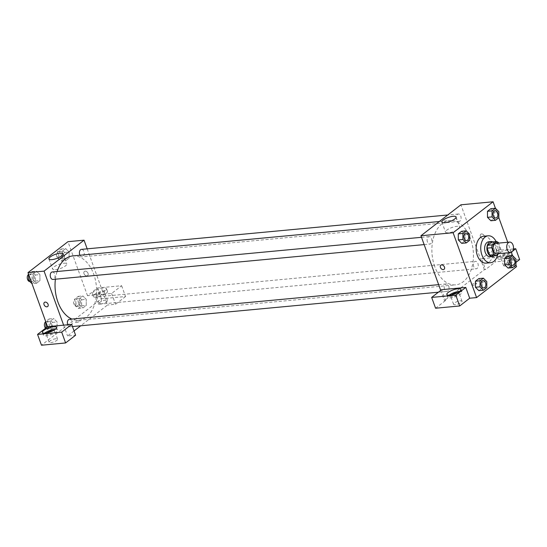 <?xml version="1.0" encoding="UTF-8"?>
<svg xmlns="http://www.w3.org/2000/svg" width="547" height="547" viewBox="0 0 547 547"><rect width="100%" height="100%" fill="white"/><g stroke="black" fill="none" stroke-linecap="round" stroke-linejoin="round"><path stroke-width="0.41" stroke-dasharray="2.73 2.05" d="M495.835 243.374A5.251 3.357 -95.4 0 1 499.24 246.348A5.251 3.357 -95.4 0 1 496.813 253.835M498.741 253.651L500.416 252.352A7.132 4.561 -95.4 0 0 500.908 249.494L498.604 243.114M491.548 256.092L495.821 252.782L500.416 252.352M500.908 249.494L496.314 249.924L493.804 242.991L498.399 242.56M496.314 249.924A7.132 4.561 -95.4 0 1 495.821 252.782M491.91 241.979A7.132 4.561 -95.4 0 1 493.804 242.991M494.085 255.852A7.501 4.8 84.6 0 0 494.173 255.791A7.501 4.8 84.6 0 0 496.498 248.509A7.501 4.8 84.6 0 0 492.779 241.897M488.731 241.781A7.501 4.8 -95.4 0 1 493.592 246.027A7.501 4.8 -95.4 0 1 491.876 256.003A7.501 4.8 -95.4 0 1 490.133 256.721M496.122 241.583A13.504 8.636 -95.4 0 1 496.922 243.449A13.504 8.636 -95.4 0 1 497.702 254.451M483.575 236.236A13.504 8.636 -95.4 0 1 492.327 243.88A13.504 8.636 -95.4 0 1 486.098 263.128M511.383 265.48L511.356 259.449L511.383 265.48L508.019 268.085L511.383 265.48L515.978 265.049L512.56 255.593M511.37 252.324L507.732 242.259M494.249 218.144L494.214 212.113L494.249 218.144L490.885 220.749L494.249 218.144L498.843 217.713L495.425 208.257M511.356 259.449L507.958 256.023L511.356 259.449L515.951 259.018M486.809 287.64L482.208 288.071L478.844 290.676L482.208 288.071L482.18 282.04L478.789 278.614L482.18 282.04L486.775 281.609M469.668 240.304L465.073 240.735L461.709 243.34L465.073 240.735L465.046 234.704L461.654 231.278L465.046 234.704L469.641 234.273M494.214 212.113L490.823 208.687L494.214 212.113L498.816 211.682M441.655 289.684L445.566 300.494L444.417 300.597L484.382 269.65L485.531 269.541L481.62 258.738L505.749 256.468L509.66 267.278L516.553 266.628M440.725 290.402L444.417 300.597M444.055 269.336L444.055 269.336A2.626 1.873 -127.8 0 0 444.232 266.574A2.626 1.873 -127.8 0 0 441.593 264.892A2.626 1.873 -127.8 0 0 440.841 265.179L440.841 265.179M449.101 295.202A7.501 2.167 -19.9 0 0 447.815 297.192A7.501 2.167 -19.9 0 0 453.039 297.452A7.501 2.167 -19.9 0 0 460.615 294.095A7.501 2.167 -19.9 0 0 461.928 292.084A7.501 2.167 -19.9 0 0 459.671 291.373M457.579 292.686A4.499 1.299 160.1 0 1 459.104 293.103A4.499 1.299 160.1 0 1 457.005 295.127A4.499 1.299 160.1 0 1 452.376 296.57A4.499 1.299 160.1 0 1 450.639 296.166A4.499 1.299 160.1 0 1 451.548 294.867M460.307 300.809A4.499 1.299 160.1 0 1 462.044 301.212A4.499 1.299 160.1 0 1 458.249 303.968A4.499 1.299 160.1 0 1 453.572 304.276A4.499 1.299 160.1 0 1 455.678 302.252A4.499 1.299 160.1 0 1 460.307 300.809M435.576 308.228L445.566 300.494M458.372 229.036A7.528 2.174 -19.9 0 0 459.685 227.012A7.528 2.174 -19.9 0 0 451.87 227.531A7.528 2.174 -19.9 0 0 445.531 232.14A7.528 2.174 -19.9 0 0 450.769 232.4A7.528 2.174 -19.9 0 0 458.372 229.036M483.268 238.677A2.626 1.873 -127.8 0 0 484.02 238.389A2.626 1.873 -127.8 0 0 483.89 235.162A2.626 1.873 -127.8 0 0 480.799 234.232A2.626 1.873 -127.8 0 0 480.622 236.995A2.626 1.873 -127.8 0 0 483.268 238.677A2.626 1.873 52.2 0 1 480.622 236.995A2.626 1.873 52.2 0 1 480.799 234.232A2.626 1.873 52.2 0 1 483.89 235.169A2.626 1.873 52.2 0 1 484.02 238.389A2.626 1.873 52.2 0 1 483.268 238.677M484.382 269.65L460.909 204.804M509.592 252.707A7.501 2.167 160.1 0 1 502.016 256.064A7.501 2.167 160.1 0 1 496.792 255.805A7.501 2.167 160.1 0 1 503.11 251.21A7.501 2.167 160.1 0 1 510.905 250.697A7.501 2.167 160.1 0 1 509.592 252.707M505.749 256.468L512.614 251.155M513.401 248.953L491.609 250.998L481.62 258.738M510.57 255.415A7.501 2.167 -19.9 0 0 511.883 253.398A7.501 2.167 -19.9 0 0 504.088 253.911A7.501 2.167 -19.9 0 0 497.77 258.505A7.501 2.167 -19.9 0 0 502.994 258.772A7.501 2.167 -19.9 0 0 510.57 255.415M502.331 257.883A4.499 1.299 160.1 0 1 500.594 257.487A4.499 1.299 160.1 0 1 502.7 255.456A4.499 1.299 160.1 0 1 507.322 254.02A4.499 1.299 160.1 0 1 509.059 254.417A4.499 1.299 160.1 0 1 506.96 256.447A4.499 1.299 160.1 0 1 502.331 257.883M510.255 262.122A4.499 1.299 160.1 0 1 511.992 262.526A4.499 1.299 160.1 0 1 508.204 265.281A4.499 1.299 160.1 0 1 503.527 265.589A4.499 1.299 160.1 0 1 505.633 263.565A4.499 1.299 160.1 0 1 510.255 262.122M491.609 250.998L495.52 261.808L485.531 269.541M519.65 259.545L495.52 261.808M509.66 267.278L515.965 262.396M472.157 284.399A2.626 0.759 -19.9 0 0 471.699 285.103A2.626 0.759 -19.9 0 0 474.427 284.925A2.626 0.759 -19.9 0 0 476.635 283.312A2.626 0.759 -19.9 0 0 474.81 283.223A2.626 0.759 -19.9 0 0 472.157 284.399A2.626 0.759 160.1 0 1 474.81 283.223A2.626 0.759 160.1 0 1 476.635 283.312A2.626 0.759 160.1 0 1 474.427 284.919A2.626 0.759 160.1 0 1 471.699 285.103A2.626 0.759 160.1 0 1 472.157 284.392M456.601 219.347A3.754 2.4 -95.4 0 1 458.331 214A3.754 2.4 -95.4 0 1 461.073 217.515A3.754 2.4 -95.4 0 1 459.029 221.473A3.754 2.4 -95.4 0 1 456.601 219.347M444.561 289.281A3.754 2.4 -95.4 0 1 446.297 283.934A3.754 2.4 -95.4 0 1 448.725 286.054A3.754 2.4 -95.4 0 1 446.995 291.401A3.754 2.4 -95.4 0 1 444.561 289.281M473.736 266.69A3.754 2.4 -95.4 0 1 475.466 261.336A3.754 2.4 -95.4 0 1 477.9 263.463A3.754 2.4 -95.4 0 1 476.17 268.809A3.754 2.4 -95.4 0 1 473.736 266.69M427.426 241.938A3.754 2.4 -95.4 0 1 429.156 236.591A3.754 2.4 -95.4 0 1 431.59 238.718A3.754 2.4 -95.4 0 1 429.86 244.065A3.754 2.4 -95.4 0 1 427.426 241.938M434.749 266.574A32.3 20.649 -95.4 0 1 449.648 220.544A32.3 20.649 -95.4 0 1 470.577 238.827A32.3 20.649 -95.4 0 1 455.678 284.857A32.3 20.649 -95.4 0 1 434.749 266.574M72.778 255.914A32.3 20.649 -95.4 0 1 93.715 274.197A32.3 20.649 -95.4 0 1 78.816 320.227A32.3 20.649 -95.4 0 1 71.876 319.072M55.404 279.209A32.3 20.649 -95.4 0 1 57.12 271.51M79.958 255.244A3.754 2.4 84.6 0 0 82.166 256.844A3.754 2.4 84.6 0 0 84.204 252.885A3.754 2.4 84.6 0 0 81.462 249.37M69.428 319.298A3.754 2.4 -95.4 0 1 71.862 321.424A3.754 2.4 -95.4 0 1 70.125 326.771A3.754 2.4 -95.4 0 1 67.746 324.774M101.031 298.833A3.754 2.4 -95.4 0 1 99.301 304.18A3.754 2.4 -95.4 0 1 96.559 300.665A3.754 2.4 -95.4 0 1 98.597 296.706A3.754 2.4 -95.4 0 1 101.031 298.833M52.293 271.962A3.754 2.4 -95.4 0 1 54.721 274.088A3.754 2.4 -95.4 0 1 52.991 279.435M87.178 248.837L103.602 294.211L111.643 293.459L121.632 285.719L97.51 287.982L87.513 295.722L103.602 294.211L107.513 305.021L80.71 325.78M74.05 330.942L67.554 335.967L75.595 335.215M63.637 325.164L67.554 335.967M79.226 320.282A2.626 0.759 -19.9 0 0 76.525 321.123A2.626 0.759 -19.9 0 0 75.301 322.306A2.626 0.759 -19.9 0 0 78.023 322.121A2.626 0.759 -19.9 0 0 80.238 320.515A2.626 0.759 -19.9 0 0 79.226 320.282A2.626 0.759 160.1 0 1 80.238 320.515A2.626 0.759 160.1 0 1 78.023 322.121A2.626 0.759 160.1 0 1 75.295 322.306A2.626 0.759 160.1 0 1 76.525 321.123A2.626 0.759 160.1 0 1 79.226 320.282M55.862 338.764A4.499 1.299 -19.9 0 0 51.233 340.207A4.499 1.299 -19.9 0 0 49.134 342.231A4.499 1.299 -19.9 0 0 53.804 341.923A4.499 1.299 -19.9 0 0 57.599 339.167A4.499 1.299 -19.9 0 0 55.862 338.764M105.817 300.077A4.499 1.299 -19.9 0 0 101.188 301.52A4.499 1.299 -19.9 0 0 99.082 303.544A4.499 1.299 -19.9 0 0 103.759 303.236A4.499 1.299 -19.9 0 0 107.554 300.481A4.499 1.299 -19.9 0 0 105.817 300.077M121.632 285.719L125.55 296.529L101.421 298.792L41.476 345.219M125.55 296.529L115.561 304.269L107.513 305.021M53.134 330.641A4.499 1.299 160.1 0 1 54.666 331.058A4.499 1.299 160.1 0 1 52.56 333.089A4.499 1.299 160.1 0 1 47.931 334.532A4.499 1.299 160.1 0 1 46.194 334.128A4.499 1.299 160.1 0 1 47.104 332.829M44.656 333.157A7.501 2.167 -19.9 0 0 43.377 335.147A7.501 2.167 -19.9 0 0 48.594 335.414A7.501 2.167 -19.9 0 0 56.177 332.056A7.501 2.167 -19.9 0 0 57.49 330.039A7.501 2.167 -19.9 0 0 55.226 329.328M102.884 291.975A4.499 1.299 160.1 0 1 104.614 292.378A4.499 1.299 160.1 0 1 100.826 295.134A4.499 1.299 160.1 0 1 96.149 295.442A4.499 1.299 160.1 0 1 98.255 293.418A4.499 1.299 160.1 0 1 102.884 291.975M106.132 293.37A7.501 2.167 -19.9 0 0 107.438 291.353A7.501 2.167 -19.9 0 0 99.643 291.872A7.501 2.167 -19.9 0 0 93.325 296.46A7.501 2.167 -19.9 0 0 98.549 296.727A7.501 2.167 -19.9 0 0 106.132 293.37M105.147 290.669A7.501 2.167 160.1 0 1 97.571 294.026A7.501 2.167 160.1 0 1 92.347 293.76A7.501 2.167 160.1 0 1 98.665 289.165A7.501 2.167 160.1 0 1 106.46 288.652A7.501 2.167 160.1 0 1 105.147 290.669M97.51 287.982L101.421 298.792M111.643 293.459L115.561 304.269M46.461 327.516L50.324 327.154L53.722 330.579L57.086 327.974L57.059 321.944L53.661 318.518L50.297 321.123L50.324 327.154L53.722 330.573M33.189 279.811L36.587 283.23L39.952 280.632L39.924 274.601L36.526 271.182L33.162 273.78L33.189 279.811L36.587 283.237L39.952 280.632L39.917 274.601L36.526 271.175L33.162 273.78L33.189 279.811L30.68 280.05M57.77 257.651L61.161 261.076L64.525 258.471L64.498 252.44L61.1 249.015L57.736 251.62L57.77 257.651L62.365 257.22L65.756 260.645L69.12 258.04L69.1 252.01L65.695 248.591L62.337 251.189L62.358 257.22L65.763 260.639M74.905 304.994L78.296 308.419L81.66 305.807L81.633 299.777L78.242 296.351L74.877 298.963L74.905 304.994L79.5 304.563L82.898 307.982L86.262 305.376L86.235 299.346L82.829 295.927L79.472 298.525L79.493 304.556M87.513 295.722L67.951 241.685M55.479 269.685A7.528 2.174 -19.9 0 0 63.213 267.278A7.528 2.174 -19.9 0 0 66.734 263.893A7.528 2.174 -19.9 0 0 58.912 264.406A7.528 2.174 -19.9 0 0 52.574 269.015A7.528 2.174 -19.9 0 0 55.479 269.685M86.87 275.879A2.626 1.873 -127.8 0 0 87.623 275.592A2.626 1.873 -127.8 0 0 87.493 272.365A2.626 1.873 -127.8 0 0 84.402 271.435A2.626 1.873 -127.8 0 0 84.224 274.197A2.626 1.873 -127.8 0 0 86.87 275.879A2.626 1.873 52.2 0 1 84.224 274.197A2.626 1.873 52.2 0 1 84.402 271.435A2.626 1.873 52.2 0 1 87.493 272.372A2.626 1.873 52.2 0 1 87.616 275.592A2.626 1.873 52.2 0 1 86.864 275.879M47.657 306.539L47.657 306.539A2.626 1.873 -127.8 0 0 47.835 303.776A2.626 1.873 -127.8 0 0 45.196 302.094A2.626 1.873 -127.8 0 0 44.444 302.382L44.444 302.382M63.213 253.432A3.754 2.4 -95.4 0 1 61.483 258.786A3.754 2.4 -95.4 0 1 58.741 255.271A3.754 2.4 -95.4 0 1 60.779 251.312A3.754 2.4 -95.4 0 1 63.213 253.432M61.161 261.076L65.756 260.645L69.12 258.04L69.093 252.01L65.702 248.584L62.337 251.189L62.365 257.22M64.525 258.471L69.12 258.04M64.498 252.44L69.093 252.01M61.1 249.015L65.702 248.584M57.736 251.62L62.337 251.189M60.915 253.651A3.754 2.4 -95.4 0 1 59.185 258.998A3.754 2.4 -95.4 0 1 56.444 255.483A3.754 2.4 -95.4 0 1 58.481 251.524A3.754 2.4 -95.4 0 1 60.915 253.651M36.587 283.237L31.986 283.667L35.357 281.062L35.323 275.032L31.931 271.606L28.567 274.211L33.162 273.78M34.044 276.03A3.754 2.4 -95.4 0 1 32.307 281.377A3.754 2.4 -95.4 0 1 29.572 277.862A3.754 2.4 -95.4 0 1 31.61 273.903A3.754 2.4 -95.4 0 1 34.044 276.03M35.357 281.062L39.952 280.632M35.323 275.032L39.917 274.601M31.931 271.606L36.526 271.175M28.567 274.389A3.754 2.4 -95.4 0 1 29.312 274.122A3.754 2.4 -95.4 0 1 31.747 276.242A3.754 2.4 -95.4 0 1 30.01 281.589A3.754 2.4 -95.4 0 1 29.935 281.596M80.347 300.775A3.754 2.4 -95.4 0 1 78.618 306.122A3.754 2.4 -95.4 0 1 75.883 302.607A3.754 2.4 -95.4 0 1 77.92 298.648A3.754 2.4 -95.4 0 1 80.347 300.775M79.5 304.563L82.891 307.988L86.262 305.376L86.228 299.346L82.836 295.92L79.472 298.525L79.5 304.563M78.296 308.419L82.891 307.988M81.66 305.807L86.262 305.376M81.633 299.777L86.228 299.346M78.242 296.351L82.836 295.92M74.877 298.963L79.472 298.525M78.05 300.987A3.754 2.4 -95.4 0 1 76.32 306.334A3.754 2.4 -95.4 0 1 73.585 302.826A3.754 2.4 -95.4 0 1 75.623 298.867A3.754 2.4 -95.4 0 1 78.05 300.987M46.01 327.865L49.127 331.01L52.491 328.405L52.457 322.374L49.066 318.949L45.702 321.554L50.297 321.123L50.324 327.154M51.179 323.366A3.754 2.4 -95.4 0 1 49.449 328.713A3.754 2.4 -95.4 0 1 46.707 325.198A3.754 2.4 -95.4 0 1 48.745 321.239A3.754 2.4 -95.4 0 1 51.179 323.366M49.127 331.01L53.722 330.579L57.086 327.974L57.059 321.937L53.661 318.511L50.297 321.123M52.491 328.405L57.086 327.974M52.457 322.374L57.059 321.937M49.066 318.949L53.661 318.511M45.702 321.725A3.754 2.4 -95.4 0 1 46.447 321.458A3.754 2.4 -95.4 0 1 48.881 323.578A3.754 2.4 -95.4 0 1 47.151 328.932A3.754 2.4 -95.4 0 1 45.551 328.221M495.11 210.547A3.754 2.4 -95.4 0 1 497.531 212.674A3.754 2.4 -95.4 0 1 495.808 218.021M465.935 233.138A3.754 2.4 -95.4 0 1 468.355 235.265A3.754 2.4 -95.4 0 1 466.639 240.612M465.073 240.735L465.046 234.704M512.245 257.89A3.754 2.4 -95.4 0 1 514.665 260.01A3.754 2.4 -95.4 0 1 512.942 265.357M483.069 280.481A3.754 2.4 -95.4 0 1 485.497 282.608A3.754 2.4 -95.4 0 1 483.774 287.948M482.208 288.071L482.18 282.04M446.837 294.491L447.815 297.192M460.95 289.384L461.928 292.084M462.044 301.212L459.104 293.103M453.572 304.276L450.639 296.166M441.887 222.089L445.531 232.14M456.048 216.961L459.685 227.012M496.792 255.805L497.77 258.505M510.905 250.697L511.883 253.398M511.992 262.526L509.059 254.417M503.527 265.589L500.594 257.487M78.816 320.227L455.678 284.857M439.33 221.514L449.648 220.544M458.331 214L447.747 214.992M459.029 221.473L82.166 256.844M70.125 326.771L72.457 326.552M438.393 292.207L446.995 291.401M438.646 284.652L446.297 283.934M99.301 304.18L476.17 268.809M98.597 296.706L475.466 261.336M424.151 244.598L429.86 244.065M421.511 237.309L429.156 236.591M57.599 339.167L54.666 331.058M49.134 342.231L46.194 334.128M42.399 332.446L43.377 335.147M56.505 327.338L57.49 330.039M107.554 300.481L104.614 292.378M99.082 303.544L96.149 295.442M92.347 293.76L93.325 296.46M106.46 288.652L107.438 291.353M48.936 258.963L52.574 269.015M63.096 253.842L66.734 263.893M59.185 258.998L61.483 258.786M58.481 251.524L60.779 251.312M30.01 281.589L32.307 281.377M29.312 274.122L31.61 273.903M76.32 306.334L78.618 306.122M75.623 298.867L77.92 298.648M47.151 328.932L49.449 328.713M46.447 321.458L48.745 321.239"/><path stroke-width="0.82" d="M513.024 245.056A5.251 3.357 -95.4 0 1 510.604 252.543A5.251 3.357 -95.4 0 1 506.768 247.627A5.251 3.357 -95.4 0 1 509.619 242.082A5.251 3.357 -95.4 0 1 513.024 245.056M510.604 252.543L496.813 253.835A5.251 3.357 -95.4 0 1 492.984 248.919A5.251 3.357 -95.4 0 1 495.835 243.374L509.619 242.082M496.143 255.661L491.548 256.092A7.132 4.561 -95.4 0 1 489.654 255.08L487.145 248.147A7.132 4.561 -95.4 0 1 487.637 245.288L491.91 241.979L496.505 241.548L492.232 244.851A7.132 4.561 -95.4 0 0 491.739 247.716L494.249 254.649A7.132 4.561 -95.4 0 0 496.143 255.661L498.741 253.651M498.604 243.114L498.399 242.56A7.132 4.561 -95.4 0 0 496.505 241.548M492.779 241.897A7.501 4.8 84.6 0 0 491.028 241.562A7.501 4.8 84.6 0 0 486.953 249.487A7.501 4.8 84.6 0 0 492.43 256.509A7.501 4.8 84.6 0 0 494.085 255.852M492.43 256.509L490.133 256.721A7.501 4.8 -95.4 0 1 484.656 249.699A7.501 4.8 -95.4 0 1 488.731 241.781L491.028 241.562M487.637 245.288L492.232 244.851M489.654 255.08L494.249 254.649M487.145 248.147L491.739 247.716M497.702 254.451A13.504 8.636 -95.4 0 1 490.693 262.697A13.504 8.636 -95.4 0 1 480.834 250.061A13.504 8.636 -95.4 0 1 488.17 235.805A13.504 8.636 -95.4 0 1 496.122 241.583M490.693 262.697L486.098 263.128A13.504 8.636 -95.4 0 1 476.239 250.492A13.504 8.636 -95.4 0 1 483.575 236.236L488.17 235.805M507.732 242.259L498.843 217.706L498.816 211.682L495.418 208.257L493.079 201.781L453.114 232.735L476.587 297.582L516.553 266.628L515.978 265.049L515.951 259.018L512.553 255.593L509.189 258.198L509.223 264.228L512.614 267.654L515.978 265.049M512.56 255.593L511.37 252.324M512.553 255.593L507.958 256.023L504.594 258.628L504.628 264.659L508.019 268.085L512.614 267.654M483.384 278.184L478.789 278.614L475.425 281.22L475.452 287.25L478.844 290.676L483.439 290.245L486.809 287.64L486.775 281.609L483.384 278.184L480.02 280.789L480.047 286.819L483.439 290.245M466.249 230.848L461.654 231.278L458.283 233.884L458.318 239.914L461.709 243.34L466.304 242.909L469.668 240.304L469.641 234.273L466.249 230.848L462.885 233.453L462.912 239.483L466.304 242.909M490.823 208.687L487.459 211.292L492.054 210.862L495.418 208.257L490.823 208.687L487.459 211.292L487.486 217.323L490.885 220.749L495.479 220.318L498.843 217.713M441.593 264.898A2.626 1.873 52.2 0 1 444.232 266.574A2.626 1.873 52.2 0 1 444.055 269.336A2.626 1.873 52.2 0 1 440.971 268.406A2.626 1.873 52.2 0 1 440.841 265.186A2.626 1.873 52.2 0 1 441.593 264.898M465.784 287.421L455.795 295.154L431.665 297.418L441.655 289.684L465.784 287.421L469.695 298.224L476.587 297.582M493.079 201.781L460.909 204.804L420.944 235.75L453.114 232.735M420.944 235.75L440.725 290.402M440.841 265.179A2.626 1.873 -127.8 0 0 440.971 268.406A2.626 1.873 -127.8 0 0 444.055 269.336M459.637 291.394A7.501 2.167 160.1 0 1 452.061 294.751A7.501 2.167 160.1 0 1 446.837 294.491A7.501 2.167 160.1 0 1 453.155 289.896A7.501 2.167 160.1 0 1 460.95 289.384A7.501 2.167 160.1 0 1 459.637 291.394M459.671 291.373A7.501 2.167 -19.9 0 0 449.101 295.202M451.548 294.867A4.499 1.299 160.1 0 1 457.374 292.7A4.499 1.299 160.1 0 1 457.579 292.686M431.665 297.418L435.576 308.228L459.706 305.964L455.795 295.154M469.695 298.224L459.706 305.964M454.735 218.985A7.528 2.174 160.1 0 1 447.131 222.349A7.528 2.174 160.1 0 1 441.887 222.089A7.528 2.174 160.1 0 1 448.225 217.48A7.528 2.174 160.1 0 1 456.048 216.961A7.528 2.174 160.1 0 1 454.735 218.985M512.614 251.155L515.739 248.735L513.401 248.953M515.739 248.735L519.65 259.545L515.965 262.396M71.876 319.072A32.3 20.649 -95.4 0 1 55.404 279.209M57.12 271.51A32.3 20.649 -95.4 0 1 72.778 255.914L439.33 221.514M447.747 214.992L81.462 249.37A3.754 2.4 84.6 0 0 79.732 254.717A3.754 2.4 84.6 0 0 79.958 255.244M67.746 324.774A3.754 2.4 -95.4 0 1 69.428 319.298L438.646 284.652M424.151 244.598L52.991 279.435A3.754 2.4 -95.4 0 1 50.256 275.92A3.754 2.4 -95.4 0 1 52.293 271.962L421.511 237.309M80.71 325.78L74.05 330.942M87.178 248.837L84.04 240.174L44.075 271.121L63.637 325.164L71.684 324.405L61.695 332.145L37.565 334.408L47.555 326.668L63.637 325.164M71.684 324.405L75.595 335.215L65.606 342.948L41.476 345.219L37.565 334.408M47.104 332.829A4.499 1.299 160.1 0 1 52.929 330.661A4.499 1.299 160.1 0 1 53.134 330.641M55.226 329.328A7.501 2.167 -19.9 0 0 44.656 333.157M55.199 329.356A7.501 2.167 160.1 0 1 47.616 332.713A7.501 2.167 160.1 0 1 42.399 332.446A7.501 2.167 160.1 0 1 48.717 327.851A7.501 2.167 160.1 0 1 56.505 327.338A7.501 2.167 160.1 0 1 55.199 329.356M61.695 332.145L65.606 342.948M84.04 240.174L67.951 241.685L27.993 272.632L47.555 326.668M51.842 259.634A7.528 2.174 160.1 0 1 48.936 258.963A7.528 2.174 160.1 0 1 55.274 254.355A7.528 2.174 160.1 0 1 63.096 253.842A7.528 2.174 160.1 0 1 59.575 257.227A7.528 2.174 160.1 0 1 51.842 259.634M27.993 272.632L44.075 271.121M45.196 302.094A2.626 1.873 52.2 0 1 47.835 303.776A2.626 1.873 52.2 0 1 47.657 306.539A2.626 1.873 52.2 0 1 44.567 305.609A2.626 1.873 52.2 0 1 44.444 302.388A2.626 1.873 52.2 0 1 45.196 302.094M44.444 302.382A2.626 1.873 -127.8 0 0 44.574 305.609A2.626 1.873 -127.8 0 0 47.657 306.539M28.567 274.218L28.594 280.242L31.986 283.667M28.594 280.242L30.68 280.05M29.935 281.596A3.754 2.4 -95.4 0 1 27.35 278.621A3.754 2.4 -95.4 0 1 28.567 274.389M45.702 321.554L46.01 327.865M45.729 327.585L46.461 327.516M45.551 328.221A3.754 2.4 -95.4 0 1 44.389 324.74A3.754 2.4 -95.4 0 1 45.702 321.725M492.054 210.862L492.081 216.892L495.479 220.318M495.801 218.021L495.821 218.021A3.754 2.4 -95.4 0 1 495.801 218.021A3.754 2.4 -95.4 0 1 493.059 214.513A3.754 2.4 -95.4 0 1 495.097 210.547A3.754 2.4 -95.4 0 1 495.11 210.547A3.754 2.4 -95.4 0 1 497.551 212.674A3.754 2.4 -95.4 0 1 495.821 218.021A3.754 2.4 -95.4 0 1 493.079 214.506A3.754 2.4 -95.4 0 1 495.117 210.547L495.117 210.547M487.459 211.292L487.486 217.323L492.081 216.892M487.486 217.323L490.885 220.749M466.646 240.612L466.625 240.612A3.754 2.4 -95.4 0 1 466.625 240.612A3.754 2.4 -95.4 0 1 463.89 237.104A3.754 2.4 -95.4 0 1 465.928 233.145A3.754 2.4 -95.4 0 1 465.935 233.138A3.754 2.4 -95.4 0 1 468.376 235.265A3.754 2.4 -95.4 0 1 466.646 240.612A3.754 2.4 -95.4 0 1 463.904 237.097A3.754 2.4 -95.4 0 1 465.941 233.138L465.928 233.145M461.654 231.278L458.283 233.884L458.318 239.914L462.912 239.483M458.318 239.914L461.709 243.34M458.283 233.884L462.885 233.453M512.936 265.357L512.956 265.357A3.754 2.4 -95.4 0 1 512.936 265.357A3.754 2.4 -95.4 0 1 510.194 261.849A3.754 2.4 -95.4 0 1 512.231 257.89A3.754 2.4 -95.4 0 1 512.245 257.89L512.252 257.883A3.754 2.4 -95.4 0 1 514.686 260.01A3.754 2.4 -95.4 0 1 512.956 265.357A3.754 2.4 -95.4 0 1 510.214 261.849A3.754 2.4 -95.4 0 1 512.252 257.883M507.958 256.023L504.594 258.628L504.628 264.659L509.223 264.228M504.628 264.659L508.019 268.085M504.594 258.628L509.189 258.198M483.76 287.954L483.78 287.948A3.754 2.4 -95.4 0 1 483.76 287.954A3.754 2.4 -95.4 0 1 481.025 284.44A3.754 2.4 -95.4 0 1 483.063 280.481A3.754 2.4 -95.4 0 1 483.069 280.481A3.754 2.4 -95.4 0 1 485.51 282.601A3.754 2.4 -95.4 0 1 483.78 287.948A3.754 2.4 -95.4 0 1 481.045 284.44A3.754 2.4 -95.4 0 1 483.083 280.481L483.083 280.481M478.789 278.614L475.425 281.22L475.452 287.25L480.047 286.819M475.452 287.25L478.844 290.676M475.425 281.22L480.02 280.789M72.457 326.552L438.393 292.207"/></g></svg>
